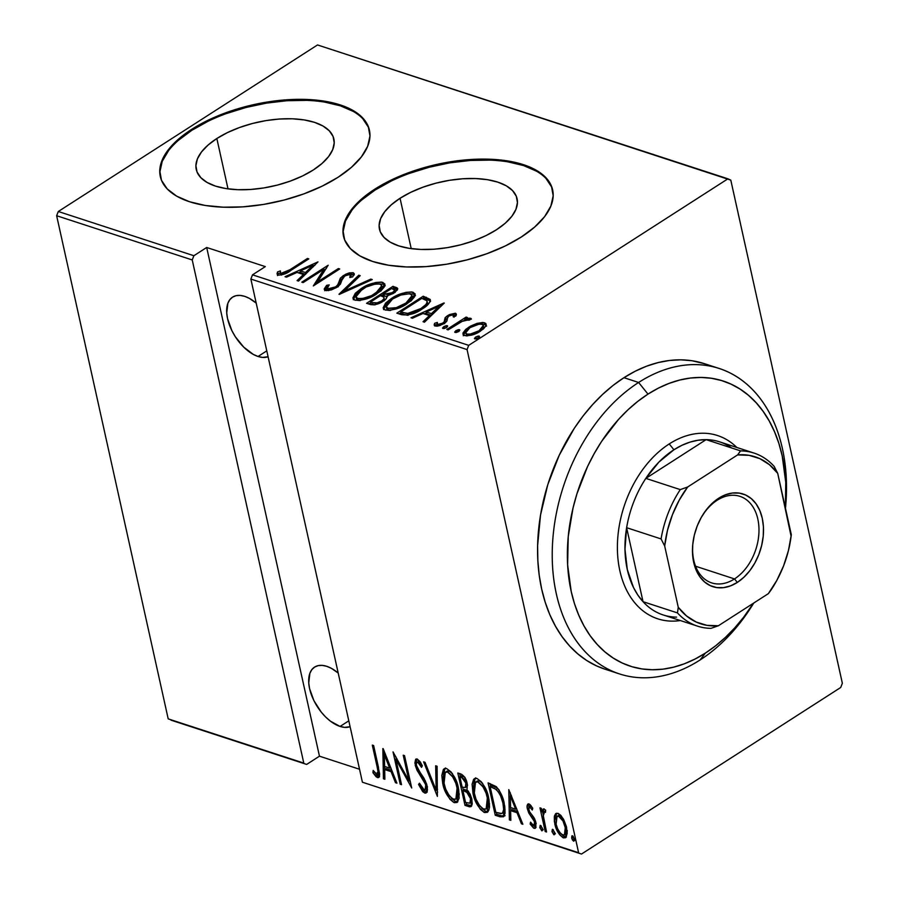 <?xml version="1.0" encoding="UTF-8"?>
<svg xmlns="http://www.w3.org/2000/svg" width="899" height="899" viewBox="0 0 899 899"><rect width="100%" height="100%" fill="white"/><g stroke="black" fill="none" stroke-linecap="round" stroke-linejoin="round"><path stroke-width="1.35" d="M400.055 198.274A70.47 32.87 167.5 0 1 471.874 178.474A70.47 32.87 167.5 0 1 517.082 198.746A70.47 32.87 167.5 0 1 496.506 229.728L485.909 235.639L473.863 240.73L460.827 244.775L447.32 247.652L433.846 249.225L420.923 249.45L409.056 248.315L398.695 245.865L390.245 242.179L384.019 237.415L380.266 231.751L379.12 225.413L380.637 218.626L384.761 211.658L391.312 204.792L400.055 198.274L410.663 192.364L422.71 187.284L435.734 183.227L449.242 180.351L462.715 178.777L475.638 178.553L487.505 179.688L497.866 182.149L506.317 185.823L512.542 190.588L516.296 196.252L517.442 202.601L515.925 209.377L511.812 216.344L505.249 223.21L496.506 229.728A70.47 32.87 167.5 0 1 424.688 249.529A70.47 32.87 167.5 0 1 379.479 229.256A70.47 32.87 167.5 0 1 400.055 198.274L411.225 248.641L400.055 198.274M216.839 138.513A70.47 32.87 167.5 0 1 288.658 118.724A70.47 32.87 167.5 0 1 333.866 138.997A70.47 32.87 167.5 0 1 313.29 169.978L302.682 175.889L290.647 180.969L277.611 185.025L264.104 187.891L250.63 189.475L237.707 189.7L225.84 188.554L215.479 186.104L207.028 182.418L200.803 177.654L197.05 172.001L195.903 165.652L197.42 158.865L201.533 151.909L208.096 145.031L216.839 138.513L227.436 132.602L239.482 127.523L252.518 123.466L266.025 120.601L279.499 119.016L292.422 118.792L304.289 119.938L314.65 122.388L323.101 126.074L329.326 130.838L333.079 136.491L334.226 142.84L332.709 149.627L328.596 156.583L322.033 163.461L313.29 169.978A70.47 32.87 167.5 0 1 241.471 189.768A70.47 32.87 167.5 0 1 196.263 169.495A70.47 32.87 167.5 0 1 216.839 138.513L228.009 188.88L216.839 138.513M369.511 130.602A107.093 49.951 -12.5 0 0 300.457 100.25A107.093 49.951 -12.5 0 0 191.779 130.344L191.577 129.422A107.093 49.951 167.5 0 1 300.716 99.328A107.093 49.951 167.5 0 1 369.422 130.141A107.093 49.951 167.5 0 1 338.148 177.227L351.442 167.315L361.409 156.875L367.657 146.301L369.961 135.985L368.23 126.343L362.522 117.735L353.06 110.498L340.215 104.902L324.472 101.171L306.435 99.441L286.803 99.789L266.318 102.183L245.787 106.554L225.986 112.712L207.68 120.432L191.577 129.422L178.283 139.323L168.315 149.762L162.056 160.348L159.752 170.653L161.483 180.294L167.192 188.902L176.653 196.139L189.509 201.736L205.253 205.466L223.289 207.197L242.921 206.86L263.396 204.455L283.927 200.095L303.727 193.937L322.033 186.205L338.148 177.227A107.093 49.951 167.5 0 1 228.998 207.309A107.093 49.951 167.5 0 1 160.303 176.496A107.093 49.951 167.5 0 1 191.577 129.422L191.779 130.344A107.093 49.951 -12.5 0 0 160.404 176.957M552.739 190.363A107.093 49.951 -12.5 0 0 483.673 160.011A107.093 49.951 -12.5 0 0 374.995 190.105L374.793 189.172A107.093 49.951 167.5 0 1 483.943 159.089A107.093 49.951 167.5 0 1 552.638 189.903A107.093 49.951 167.5 0 1 521.364 236.976L534.658 227.076L544.625 216.637L550.873 206.051L553.188 195.746L551.447 186.104L545.738 177.496L536.287 170.259L523.432 164.663L507.688 160.932L489.652 159.202L470.02 159.539L449.545 161.944L429.003 166.304L409.202 172.462L390.896 180.193L374.793 189.172L361.499 199.084L351.531 209.523L345.272 220.098L342.969 230.414L344.71 240.055L350.408 248.663L359.87 255.9L372.725 261.497L388.469 265.227L406.505 266.958L426.137 266.61L446.612 264.216L467.154 259.856L486.955 253.687L505.26 245.966L521.364 236.976A107.093 49.951 167.5 0 1 412.214 267.07A107.093 49.951 167.5 0 1 343.519 236.257A107.093 49.951 167.5 0 1 374.793 189.172L374.995 190.105A107.093 49.951 -12.5 0 0 343.632 236.718M258.047 356.476L266.778 350.868L258.047 356.476A34.803 19.081 57.3 0 1 230.537 327.742A34.803 19.081 57.3 0 1 232.571 297.131A34.803 19.081 57.3 0 1 244.719 296.355A34.803 19.081 57.3 0 1 256.193 303.098L249.495 298.446L244.719 296.355L240.202 295.423L236.111 295.67L232.605 297.108L229.829 299.67L227.874 303.255L226.717 312.931L227.559 318.651L231.931 330.742L235.28 336.653L243.696 347.093L253.271 354.386L258.047 356.476L262.564 357.409L268.082 356.746A34.803 19.081 57.3 0 1 258.047 356.476M340.069 726.437L348.801 720.829L340.069 726.437A34.803 19.081 57.3 0 1 312.56 697.703A34.803 19.081 57.3 0 1 314.583 667.092A34.803 19.081 57.3 0 1 326.742 666.316A34.803 19.081 57.3 0 1 338.215 673.07L331.517 668.406L326.742 666.316L322.224 665.384L318.134 665.631L314.628 667.069L311.852 669.631L309.897 673.216L308.739 682.892L309.582 688.612L313.942 700.703L321.269 712.143L325.708 717.054L330.439 721.178L340.069 726.437L344.587 727.37L350.104 726.707A34.803 19.081 57.3 0 1 340.069 726.437M578.608 852.724L362.409 782.209L250.866 279.061L467.064 349.576L578.608 852.724L467.064 349.576L468.705 345.351L252.507 274.836L265.317 266.61L206.691 247.483L193.881 255.721L58.3 211.501L317.516 44.95L727.932 178.811L468.705 345.351L727.932 178.811L730.797 180.126L842.352 683.274L730.797 180.126L317.516 44.95L58.3 211.501L193.881 255.721L206.691 247.483L319.46 756.183L359.533 769.252L319.46 756.183L306.66 764.42L319.46 756.183L206.691 247.483L265.317 266.61L252.507 274.836L250.866 279.061L362.409 782.209L581.484 854.05L840.7 687.499L581.484 854.05L362.409 782.209L578.608 852.724M575.113 840.217L573.202 837.093L571.697 838.059L573.607 841.183L574.36 840.7L573.607 841.183L574.326 838.913L572.416 835.789L571.697 838.059L572.36 839.835L573.607 841.183L574.405 840.509L572.764 835.98L571.854 835.901L571.697 838.059L573.202 837.093L573.079 836.272M553.874 834.755L554.627 834.272L553.874 834.755L554.593 832.485L552.683 829.35L551.964 831.62L553.874 834.755L554.683 834.07L554.481 832.047L552.357 829.327L551.964 831.62L553.469 830.654L553.346 829.833L553.469 830.654L551.964 831.62L554.357 834.699M541.704 830.777L542.457 830.305L541.704 830.777L542.423 828.518L540.513 825.383L539.793 827.653L541.872 830.811L542.311 828.069L540.198 825.361L539.793 827.653L541.299 826.687L541.176 825.866L541.299 826.687L539.793 827.653L542.187 830.732M508.789 789.625L509.385 819.854L510.823 820.326L510.632 810.64L517.026 812.718L521.442 823.787L522.87 824.248L508.789 789.625L509.385 819.854L510.823 820.326L510.632 810.64L517.026 812.718L521.442 823.787L522.87 824.248L508.789 789.625M472.941 793.087L475.605 801.335L480.324 809.269L484.067 812.336L487.348 812.314L488.876 810.078L489.528 806.942L488.977 799.425L486.033 789.749L481.268 781.737L476.942 778.467L474.998 778.388L473.604 779.377L472.11 784.198L472.941 793.087L474.031 792.39L472.941 793.087C474.402 801.414 478.29 807.898 484.606 812.539L487.303 812.348L488.696 798.076C487.247 789.648 483.336 783.119 476.942 778.467L474.369 778.68L472.941 793.087M442.69 783.22L445.353 791.468L450.062 799.402L453.815 802.459L457.097 802.447L459.131 798.188L458.715 789.558L455.782 779.883L451.017 771.87L446.679 768.6L444.747 768.521L443.342 769.51L441.802 775.5L442.69 783.22L443.78 782.523L442.69 783.22C444.151 791.547 448.039 798.031 454.355 802.672L457.04 802.481L458.445 788.209C456.995 779.781 453.074 773.252 446.679 768.6L444.117 768.814L442.69 783.22M420.204 761.869L419.282 761.284L417.765 762.251L421.552 767.341L422.35 765.746L417.203 758.992L415.911 759.082L415.237 765.352L416.349 764.644L415.237 765.352L417.181 770.555L418.271 769.859L417.181 770.555L420.62 775.77L421.856 774.983L420.62 775.77L424.497 781.815L425.53 781.152L424.497 781.815L425.733 785.175L426.767 784.512L425.733 785.175L425.137 789.592L423.991 789.693L419.473 783.22L418.552 784.434L419.698 783.703L418.552 784.434L424.699 793.008L425.733 793.098L427.014 791.828L427.463 789.648L426.677 784.175L423.98 778.231L417.81 769.05L416.406 764.982L416.417 763.172L417.507 762.195L419.473 763.712L421.552 767.341L422.35 765.746L420.17 761.813L417.203 758.992L415.641 759.295L414.877 762.993L416.855 769.915L425.519 784.344L425.969 787.749L424.665 789.771L422.552 788.58L419.473 783.22L418.552 784.434L422.732 791.637L424.699 793.008L426.205 792.041L423.069 789.198M382.839 748.552L383.435 778.781L384.873 779.242L384.682 769.555L391.076 771.645L395.493 782.703L396.92 783.175L383.165 748.653L383.435 778.781L384.873 779.242L384.682 769.555L391.076 771.645L395.493 782.703L396.92 783.175L382.839 748.552M377.086 766.656L378.063 772.005L377.58 774.174L375.962 773.769L373.175 770.421L372.928 772.657L376.164 776.826L377.76 777.669L379.344 776.781L379.659 774.017L373.636 745.552L372.31 745.114L377.086 766.656L378.153 765.97L377.086 766.656C378.445 770.477 378.344 773.028 376.805 774.297L373.175 770.421L372.928 772.657L377.434 777.59L378.76 777.523L378.479 767.409L373.636 745.552L372.31 745.114L377.086 766.656M401.527 784.681L395.886 759.217L411.72 787.996L404.539 755.632L403.224 755.205L408.888 780.714L393.032 751.879L400.212 784.243L401.527 784.681L395.886 759.217L411.72 787.996L404.539 755.632L403.224 755.205L408.888 780.714L393.032 751.879L400.212 784.243L401.527 784.681M437.375 796.368L437.094 766.251L435.667 765.779L436.15 790.187L425.047 762.318L423.62 761.846L437.375 796.368L437.094 766.251L435.667 765.779L436.15 790.187L425.047 762.318L423.62 761.846L437.375 796.368M464.997 805.38L469.66 806.852L471.132 806.527L472.222 804.054L471.84 799.087L470.166 794.188L466.986 789.828L467.345 784.411L464.974 777.702L461.839 774.421L457.816 773.005L464.997 805.38L466.502 804.403L466.109 802.661L466.502 804.403L464.997 805.38L471.02 806.605L471.84 799.087L466.986 789.828L467.154 783.49C466.345 778.905 464.199 775.725 460.693 773.938L457.816 773.005L464.997 805.38M499.968 816.786L503.597 816.697L505.058 813.28L504.755 806.133L502.361 796.997L499.26 790.423L496.237 786.614L488.067 782.872L495.248 815.247L499.968 816.786L501.473 815.82L496.754 814.28L495.248 815.247L499.968 816.786L503.474 816.775L504.249 803.537C503.238 797.458 500.574 791.817 496.237 786.614L488.067 782.872L495.248 815.247L496.754 814.28L496.372 812.527L496.754 814.28L501.473 815.82L499.968 816.786M531.197 805.875L529.623 806.819L532.275 809.999L532.747 808.268L529.028 803.931L527.544 804.436L527.151 807.235L528.792 812.988L534.478 821.664L534.264 825.282L532.601 824.889L530.567 822.147L530.14 824.035L533.545 828.058L534.916 828.384L535.928 827.406L535.68 821.607L533.972 817.652L529.612 811.763L528.612 808.493L529.623 806.819L532.275 809.999L532.747 808.268L530.095 804.627L527.96 803.987M544.187 808.875L542.075 811.797L543.58 810.831L542.075 811.797L541.299 808.325L539.984 807.886L545.232 831.541L546.547 831.98L543.21 815.258L543.423 812.561L544.3 811.662L545.479 812.381L545.671 810.111L543.21 808.943L542.075 811.797L541.299 808.325L539.984 807.886L545.232 831.541L546.3 830.856L545.232 831.541L546.547 831.98L543.254 816L544.603 811.707L545.479 812.381L545.671 810.111L543.176 808.965M566.235 837.059L563.415 837.868L565.561 837.733L566.628 827.608L563.201 818.697L557.987 813.381L555.885 813.516L554.323 816.719L554.391 821.607L555.953 827.754L559.571 834.677L563.021 837.711L565.954 837.407L567.224 833.193L566.37 826.518L563.808 819.798L560.841 815.382L558.346 813.516L555.649 813.696L554.503 815.876L556.717 813.224M56.648 215.726L192.229 259.946L303.783 763.094L168.203 718.874L56.648 215.726L58.3 211.501L56.648 215.726L168.203 718.874L303.783 763.094L192.229 259.946L193.881 255.721L192.229 259.946L56.648 215.726M476.987 323.393L470.447 326.157L465.704 329.416L462.985 332.99L463.356 334.9L466.401 335.889L471.649 335.102L478.762 332.136L483.606 328.742L485.966 325.708L485.674 323.37L482.92 322.471L476.987 323.393L477.245 324.517L476.987 323.393L468.593 327.27L462.895 334.091L464.592 335.574C470.368 335.956 475.638 334.473 480.426 331.135L485.707 326.213L486.19 324.202L484.539 322.763L476.987 323.393M446.837 329.461L448.151 329.888L463.052 320.842L467.368 319.617L468.581 320.179L471.346 318.853L469.323 318.134L464.592 319.325L467.424 317.504L466.109 317.077L446.837 329.461L448.151 329.888L461.513 321.561L471.379 319.111L470.739 318.257L464.592 319.325L467.424 317.504L466.109 317.077L446.837 329.461M434.711 325.753L434.644 323.28L434.15 324.955L435.273 326.022L444.173 323.528L446.623 321.437L447.623 317.223L448.994 315.976L453.163 314.819L453.231 316.808L455.815 316.043L455.299 313.234L449.331 314.605L445.129 317.684L444.331 321.617L442.218 323.483L438.184 324.595L437.049 324.101L437.33 322.426L434.644 323.28L434.442 325.528L436.296 326.191L439.971 325.539L445.567 322.505L446.994 320.819L447.623 317.223L449.433 315.706L452.691 314.74L453.635 315.201L453.231 316.808L455.815 316.043L456.377 314.538L455.579 313.313L456.186 315.246M401.572 314.695L408.09 315.055L418.608 311.088L427.609 304.873L430.048 301.761L430.183 299.401L423.227 296.209L396.852 313.155L401.572 314.695C409.011 315.538 415.877 313.639 422.204 308.975C427.621 305.851 430.284 302.66 430.183 299.401L423.227 296.209L396.852 313.155L401.572 314.695M366.601 303.289L373.681 304.873L382.963 301.379L386.143 298.715L386.694 296.063L393.234 293.49L397.493 289.826L397.156 287.882L392.975 286.343L366.601 303.289L370.669 304.615C375.097 305.087 379.187 304.008 382.963 301.379C385.974 299.592 387.211 297.816 386.694 296.063L393.998 293.007L397.763 288.646L392.975 286.343L366.601 303.289M338.968 294.276L372.253 279.589L370.815 279.117L344.216 291.074L360.207 275.656L358.768 275.195L339.305 294.389L372.253 279.589L370.815 279.117L344.216 291.074L360.207 275.656L358.768 275.195L338.968 294.276M303.132 282.589L323.865 269.262L313.324 285.916L339.698 268.97L338.384 268.543L317.594 281.893L328.191 265.216L301.817 282.162L303.132 282.589L323.865 269.262L313.324 285.916L339.698 268.97L338.384 268.543L317.594 281.893L328.191 265.216L301.817 282.162L303.132 282.589M289.928 269.734L282.859 273.352L280.567 273.161L280.376 270.914L277.544 271.947L277.049 273.723L278.533 275.195L285.208 273.745L308.784 258.89L307.469 258.463L289.928 269.734L290.175 270.846L289.928 269.734L280.982 273.397L280.308 272.633L280.769 274.678L280.376 270.914L277.544 271.947L277.083 274.071L278.173 275.105C283.163 274.948 287.433 273.352 290.973 270.329L308.784 258.89L307.469 258.463L289.928 269.734M317.988 261.89L285.039 276.69L286.478 277.162L297.03 272.408L303.435 274.498L297.086 280.623L298.524 281.084L317.988 261.89L285.039 276.69L286.478 277.162L297.03 272.408L303.435 274.498L297.086 280.623L298.524 281.084L317.988 261.89M324.82 290.22L327.045 287.174L326.629 285.331L324.281 289.478L326.056 290.669L331.473 289.894L337.451 286.95L340.451 284.062L342.8 277.712L346.059 275.173L350.048 274.33L351.026 275.409L349.823 277.51L352.678 276.87L354.228 274.038L353.217 272.723L349.363 272.88L345.564 274.285L340.53 277.971L338.215 284.14L336.237 286.444L332.911 288.231L329.012 288.95L327.45 288.017L329.248 284.882L326.629 285.331L324.258 288.86L325.011 290.343L336.889 287.343L344.856 275.847L350.34 274.409L351.453 277.15M360.926 288.781L355.341 293.231L352.902 297.884L354.588 299.996L359.094 300.536L366.623 298.816L374.546 295.232L380.861 290.894L384.278 286.983L384.806 283.938L381.513 282.072L375.602 282.511L368.332 284.871L360.926 288.781L361.173 289.916L360.926 288.781L352.947 298.288L355.094 300.199C363.106 300.547 370.354 298.434 376.838 293.849L384.907 284.275L382.693 282.342C374.647 282.05 367.388 284.196 360.926 288.781M391.177 298.648L385.592 303.098L383.154 307.75L384.851 309.863L389.346 310.413L396.886 308.683L404.808 305.098L411.124 300.76L414.529 296.85L415.057 293.804L411.764 291.939L405.854 292.377L398.583 294.737L391.177 298.648L391.425 299.783L391.177 298.648L383.199 308.155L385.345 310.065C393.369 310.413 400.606 308.301 407.09 303.716L415.169 294.142L412.956 292.209C404.898 291.917 397.639 294.063 391.177 298.648M443.949 302.974L410.989 317.774L412.427 318.235L422.991 313.493L429.385 315.583L423.036 321.696L424.474 322.168L444.275 303.075L410.989 317.774L412.427 318.235L422.991 313.493L429.385 315.583L423.036 321.696L424.474 322.168L443.949 302.974M443.769 326.652L442.522 328.124L443.769 328.54L446.398 327.517L447.646 326.045L446.398 325.629L443.769 326.652L444.162 328.461L443.769 326.652L442.881 328.495L446.398 327.517L447.275 325.674L443.769 326.652M455.928 330.63L454.68 332.091L455.939 332.506L459.816 330.012L458.557 329.607L455.928 330.63L456.332 332.428L455.928 330.63L455.051 332.461L458.557 331.484L459.445 329.641L455.928 330.63M475.661 337.058L474.414 338.53L475.661 338.934L478.29 337.923L479.549 336.451L478.29 336.035L475.661 337.058L476.065 338.867L475.661 337.058L474.784 338.901L478.29 337.923L479.178 336.08L475.661 337.058M171.068 720.189L306.66 764.42L171.068 720.189M842.352 683.274L840.7 687.499L842.352 683.274M391.11 181.115L374.995 190.105L361.701 200.005M351.734 210.445L345.486 221.03L343.182 231.335M551.649 187.026L545.951 178.418M536.489 171.181L523.634 165.585L507.89 161.854M489.854 160.123L470.222 160.472L449.747 162.865L429.216 167.236L409.416 173.395M207.883 121.354L191.779 130.344L178.485 140.244M168.518 150.695L162.258 161.269L159.955 171.574M368.433 127.276L362.724 118.668M353.273 111.42L340.418 105.835L324.674 102.104M306.638 100.373L287.006 100.71L266.531 103.115L245.989 107.475L226.188 113.634M307.716 259.575L307.469 258.463L307.716 259.575M277.577 274.813L277.544 271.947L277.948 273.802L280.376 272.914L277.948 273.802L277.454 275.577M280.69 274.33L280.364 272.824M281.365 275.105L280.982 273.397L281.365 275.105M303.772 276.027L303.435 274.498L303.772 276.027M298.221 272.802L300.603 271.734L298.221 272.802M313.257 266.048L314.864 265.329L313.257 266.048M305.57 274.296L300.828 272.745L305.57 274.296M313.077 265.205L305.469 272.543L305.806 274.06L305.469 272.543L300.412 270.891L300.828 272.745L300.412 270.891L313.077 265.205L313.414 266.733L313.077 265.205L305.469 272.543L300.412 270.891L313.077 265.205M324.033 269.992L326.382 268.486L324.033 269.992M317.841 283.016L317.594 281.893L317.841 283.016M338.631 269.655L338.384 268.543L338.631 269.655M315.504 284.511L324.281 271.116L323.865 269.262L324.281 271.116L315.504 284.511M338.069 286.893L339.552 283.309L339.137 281.454L337.653 285.05L337.99 286.567L337.653 285.05L335.608 286.882L335.844 287.972L335.608 286.882L328.18 288.793L328.584 290.613L328.18 288.793C327.157 287.714 327.517 286.41 329.248 284.882L326.629 285.331L327.045 287.174L327.674 287.073L324.674 290.714M328.18 288.793L327.472 288.13L328.528 290.624M350.644 274.543L353.622 274.577L353.217 272.723L343.429 275.487L343.699 276.712L343.429 275.487L340.249 278.342L339.137 281.454L339.552 283.309L340.665 280.196L340.249 278.342L340.665 280.196L342.452 278.33M350.34 274.409L349.823 277.51L352.678 276.87L354.206 273.656L353.217 272.723L354.037 274.746M354.262 274.903L349.778 274.723M342.856 278.027L340.53 280.398L338.372 286.444M339.024 285.084L338.631 285.994M328.584 290.647L328.124 288.837M342.834 292.804L344.295 291.4L342.834 292.804M359.106 276.712L358.768 275.195L359.106 276.712M344.441 292.074L344.216 291.074L344.441 292.074M371.04 280.128L370.815 279.117L371.04 280.128M385.21 285.792L383.109 284.185L379.075 283.882L383.109 284.185L382.693 282.342L383.109 284.185L384.918 285.309M353.352 299.131L356.768 294.085M355.746 295.086L353.307 299.738M360.207 300.614L357.375 299.951L356.319 298.434M382.154 287.343L381.019 290.984M382.12 289.062L381.861 289.703M355.948 296.827L356.364 298.682L358.15 300.288L357.746 298.434L355.948 296.827L362.252 289.197C367.556 285.466 373.501 283.769 380.063 284.095L381.817 285.747L375.524 293.411L375.771 294.512L375.524 293.411C370.197 297.176 364.264 298.85 357.746 298.434L358.15 300.288L359.218 300.536M381.457 290.377L381.817 285.747M356.386 297.659L356.116 295.355L357.746 292.816L366.14 287.006L375.535 283.96L379.097 283.882L381.378 284.882L381.704 287.219L380.063 289.77L371.635 295.602L362.23 298.625L358.701 298.67L356.397 297.67M368.781 303.997L370.781 302.716L368.781 303.997M374.984 304.918L371.029 303.828L370.613 301.985L380.423 295.681L383.761 297.075C384.57 298.288 383.862 299.581 381.648 300.951C378.569 302.918 375.546 303.469 372.568 302.615L370.613 301.985L380.423 295.681L383.289 294.681L381.288 295.962L383.761 297.075L384.502 300.288M397.56 289.725L393.38 288.197L392.447 288.793L393.38 288.197L392.975 286.343L393.38 288.197L396.257 289.13L395.852 287.287L396.257 289.13L397.549 289.725M386.93 297.153L386.694 296.063L386.93 297.153M384.48 299.333L384.244 300.805M395.077 291.759L395.111 292.478M387.503 296.524L383.536 295.793L386.795 296.535M391.582 288.512L394.762 290.119L392.638 292.613L392.874 293.692L392.638 292.613L384.019 294.231L384.435 296.086L384.019 294.231L383.131 293.939L383.536 295.793L383.131 293.939L391.582 288.512L394.672 289.905L393.931 291.647L388.334 294.467L383.131 293.939L391.582 288.512M395.178 292.197L394.762 290.119M383.761 297.075L383.839 298.962L381.648 300.951L381.884 302.03L381.648 300.951L377.097 302.862L372.568 302.615L372.973 304.469L374.276 304.806M370.613 301.985L371.029 303.828L372.973 304.469L372.568 302.615L370.613 301.985M409.36 293.748L413.36 294.052L412.956 292.209L413.36 294.052L415.169 295.175M383.615 308.998L388.008 302.682L392.503 299.064C397.819 295.333 403.752 293.636 410.315 293.962L412.068 295.614L405.775 303.278L406.022 304.379L405.775 303.278C400.448 307.042 394.526 308.717 387.997 308.301L388.402 310.155L386.581 308.301M415.462 295.659L413.36 294.052L409.326 293.748L411.641 294.748L411.967 297.086L406.651 302.705L396.212 307.694L387.997 308.301L386.199 306.694L392.503 299.064L400.864 295.029L409.348 293.748M386.008 304.952L383.558 309.604M390.458 310.481L389.469 310.402M412.405 297.209L411.27 300.85M412.371 298.929L412.113 299.569M411.72 300.244L412.068 295.614M386.199 306.694L386.615 308.548L388.402 310.155L387.997 308.301L386.165 306.447L387.019 303.952M399.032 313.863L401.033 312.582L399.032 313.863M430.475 301.064L423.631 298.063L422.699 298.659L423.631 298.063L423.227 296.209L423.631 298.063L426.71 299.064L426.306 297.221L426.71 299.064L430.587 301.255M430.407 300.435L430.183 299.401L430.407 300.435M427.654 303.491L426.946 305.503M407.382 315.257L401.28 313.695L400.875 311.852L421.833 298.378L426.913 300.749L427.621 303.255L427.003 305.424M426.913 300.749C427.396 303.356 425.396 305.952 420.889 308.537L414.911 311.695L409.539 313.268L406.281 313.324L400.875 311.852L401.28 313.695L403.044 314.279L402.64 312.425L400.875 311.852L421.833 298.378L426.913 300.749L427.081 302.626L425.733 304.671L420.889 308.537L421.137 309.638L420.889 308.537L407.708 313.425L408.067 315.055L407.708 313.425L402.64 312.425L403.044 314.279L408.124 315.279M429.722 317.1L429.385 315.583L429.722 317.1M424.182 313.886L426.553 312.818L424.182 313.886M439.206 307.132L440.813 306.402L439.206 307.132M431.52 315.369L426.778 313.83L431.52 315.369M439.027 306.289L431.419 313.627L431.756 315.144L431.419 313.627L426.362 311.975L426.778 313.83L426.362 311.975L439.027 306.289L439.364 307.806L439.027 306.289L431.419 313.627L426.362 311.975L439.027 306.289M456.344 314.066L455.579 313.313L447.578 315.605L445.129 317.684L444.207 321.853L442.757 323.157L437.611 324.483L436.936 323.842L437.611 326.123M453.163 314.819L454.085 317.19M437.611 324.483L437.33 322.426L434.644 323.28L435.049 325.135L437.083 324.483L434.633 325.932M442.993 324.224L442.757 323.157L442.993 324.224M444.533 323.292L444.207 321.853L444.533 323.292M444.623 323.707L444.466 320.01L444.881 321.864L445.544 319.527L445.129 317.684L445.544 319.527L447.994 317.448L445.342 319.83L444.915 322.314M447.871 316.909L447.578 315.605L447.871 316.909M453.59 315.122L455.984 315.167L455.579 313.313M456.22 315.268L453.411 315.167M437.678 326.168L437.33 325.427M444.297 328.427L446.275 327.584M447.477 326.562L447.275 325.674L447.477 326.562M446.803 327.483L444.173 328.506M466.356 318.19L466.109 317.077L466.356 318.19M464.772 320.168L464.592 319.325L464.772 320.168M470.964 319.269L470.739 318.257L470.964 319.269M471.379 319.111L470.739 318.257M469.739 319.977L468.121 320.224M456.467 332.394L458.434 331.562M459.636 330.529L459.445 329.641L459.636 330.529M458.973 331.45L456.344 332.473M482.246 324.303L484.954 324.606L484.539 322.763L484.954 324.606L486.123 325.258M463.367 334.922L465.929 331.428M468.84 328.427L468.593 327.27L468.84 328.427M486.606 326.067L484.954 324.606L481.392 324.37M464.974 332.372L463.277 335.776M467.356 335.889L465.637 332.866L469.885 327.708C473.582 325.146 477.684 324 482.167 324.281L483.415 325.382L479.1 330.708C475.425 333.271 471.368 334.383 466.952 334.057L467.356 335.889L466.064 333.978M483.752 327.022L483.28 329.158M479.1 330.708L479.336 331.798L479.1 330.708L469.986 334.226L466.952 334.057L465.626 332.799L466.817 330.214L469.885 327.708L479.088 324.146L482.167 324.281L483.437 325.573L482.201 328.191L479.1 330.708M483.437 328.888L483.415 325.382M465.637 332.866L467.323 335.889M476.2 338.833L478.167 337.99M479.369 336.956L479.178 336.08L479.369 336.956M478.706 337.889L476.077 338.912M379.367 776.725L377.434 777.59L378.94 776.624L375.479 773.275M374.231 771.814L372.928 772.657L374.231 771.814M377.198 772.533L378.31 773.331M379.322 772.882L376.805 774.297M375.422 773.196L377.67 775.859L379.58 776.736M396.481 782.074L395.493 782.703L396.481 782.074M392.076 771.005L391.076 771.645L392.076 771.005M391.84 770.432L386.188 768.589L384.682 769.555L386.188 768.589L391.84 770.432M384.839 777.871L383.435 778.781L384.839 777.871M384.783 769.488L384.716 766.487L384.783 769.488M384.491 754.778L384.435 751.822L384.491 754.778M384.39 754.845L389.672 768.106L390.66 767.465L389.672 768.106L384.615 766.454L384.39 754.845L385.379 754.205L384.39 754.845L389.672 768.106L384.615 766.454L384.39 754.845M401.28 783.557L400.212 784.243L401.28 783.557M396.324 758.936L395.785 756.542L396.324 758.936M409.955 780.029L408.888 780.714L409.955 780.029M410.483 782.422L409.382 780.399L410.483 782.422M396.886 758.565L395.886 759.217L396.886 758.565M425.137 789.592L427.373 787.434M416.484 762.925L416.765 758.902M426.845 792.165L424.699 793.008L426.216 792.896L427.059 785.647L416.529 765.645C415.956 763.453 416.372 762.318 417.765 762.251L419.282 761.284L417.765 762.251M424.216 790.637L427.239 792.12M418.361 761.374L420.451 762.116M416.451 759.913L416.518 763.195M427.474 786.771L426.71 788.569M427.351 787.513L427.104 788.12M437.611 792.233L436.667 789.85L437.611 792.233M437.555 789.277L436.15 790.187L437.555 789.277M443.353 776.5L444.904 768.476M457.726 801.852L455.86 801.706L454.355 802.672L455.86 801.706L451.601 798.481M445.477 767.937L443.679 771.173L443.387 776.994M454.759 801.223L457.816 801.829M459.175 794.828L457.333 798.233M446.758 771.185L448.567 770.859M451.894 772.994L448.994 770.982L452.5 773.646M447.488 771.949C452.703 775.691 455.917 780.973 457.13 787.771L458.175 787.097L457.13 787.771L455.883 799.166L453.557 799.335C448.399 795.637 445.219 790.401 444.005 783.636L445.286 772.14L448.994 770.982L447.488 771.949L452.725 776.916L455.838 783.31L457.546 789.951L457.456 796.75L455.827 799.2L452.68 798.953L449.298 795.75L445.702 789.198L443.589 781.456L443.477 775.511L444.724 772.612L447.488 771.949M455.883 799.166L457.389 798.188L459.288 793.873M448.994 770.982L445.286 772.14M463.345 790.165L462.704 787.31L463.345 790.165M460.31 776.466L459.67 773.612L460.31 776.466M471.66 805.909L469.064 806.706L470.57 805.74L466.502 804.403L471.717 805.897M468.233 791.12L466.637 792.019L468.143 791.053L465.289 789.771L463.783 790.738L466.637 792.019L470.525 798.649L469.919 803.256L465.57 802.481L462.906 790.446L464.412 789.479L462.906 790.446L465.289 789.771L464.412 789.479L468.503 791.345M469.919 803.256L470.773 802.47M464.626 777.129L463.176 776.376L461.67 777.343L465.862 783.119L465.356 787.546L462.165 787.131L459.872 776.758L461.378 775.781L459.872 776.758L461.67 777.343L463.176 776.376L461.378 775.781L465.019 777.455M467.57 785.175L466.907 786.546M465.862 783.119L466.896 782.456L465.862 783.119L465.401 787.513L462.165 787.131L459.872 776.758L463.906 778.826L465.862 783.119M465.356 787.546L467.502 785.49M470.525 798.649L471.57 797.986L470.525 798.649L469.975 803.223L465.57 802.481L462.906 790.446L467.356 792.615L470.525 798.649M473.604 786.367L475.166 778.343M487.988 811.718L486.112 811.572L484.606 812.539L486.112 811.572L481.864 808.347M475.74 777.804L473.93 781.04L473.638 786.861M485.022 811.089L488.067 811.696M489.427 804.695L487.584 808.1M477.021 781.051L479.684 781.006L482.752 783.512M477.74 781.815C482.954 785.557 486.168 790.839 487.382 797.649L488.438 796.964L487.382 797.649L486.145 809.033L483.808 809.201C478.65 805.504 475.47 800.267 474.256 793.502L475.537 782.006L479.246 780.849L477.74 781.815L482.977 786.794L486.089 793.176L487.797 799.829L487.708 806.617L486.078 809.066L482.932 808.819L479.549 805.616L475.964 799.065L473.852 791.322L473.739 785.378L474.975 782.49L477.74 781.815M482.156 782.86L479.246 780.849L475.537 782.006M486.145 809.033L487.651 808.066L489.55 803.74M490.562 786.344L489.933 783.479L490.562 786.344M504.125 816.135L501.473 815.82L505.103 815.73M496.394 787.591L492.708 786.007L491.202 786.973L492.708 786.007L491.629 785.659L490.124 786.625L496.136 789.423C499.844 793.502 502.103 798.065 502.934 803.11C504.283 807.987 503.912 811.471 501.811 813.539L495.832 812.348L490.124 786.625L491.629 785.659L495.169 786.951M498.473 789.243L497.641 788.457L496.136 789.423L497.641 788.457L499.001 789.816M504.946 810.179L503.316 812.572L505.058 809.572M502.934 803.11L503.991 802.425L502.934 803.11L503.654 809.347L502.642 812.921L500.855 813.662L495.832 812.348L490.124 786.625L494.888 788.558L498.125 791.569L500.619 795.941L502.934 803.11M503.676 812.381L501.811 813.539M522.431 823.147L521.442 823.787L522.431 823.147M518.026 812.089L517.026 812.718L518.026 812.089M517.79 811.516L512.138 809.662L510.632 810.64L512.138 809.662L517.79 811.516M510.789 818.955L509.385 819.854L510.789 818.955M510.733 810.572L510.666 807.572L510.733 810.572M510.441 795.851L510.385 792.907L510.441 795.851M510.34 795.918L515.621 809.179L516.61 808.549L515.621 809.179L510.565 807.538L510.34 795.918L511.329 795.289L510.34 795.918L515.621 809.179L510.565 807.538L510.34 795.918M535.928 827.406L534.107 828.305L535.31 828.226L535.916 822.551L534.568 818.719L529.612 811.763L528.747 809.493L529.623 806.819L531.129 805.852L529.623 806.819M529.028 803.931C527.106 804.212 526.578 805.954 527.466 809.179L528.612 808.437L527.466 809.179L528.792 812.988L529.904 812.269L528.792 812.988L531.478 816.865L532.815 816L531.478 816.865L533.748 819.866L534.793 819.191L533.748 819.866L534.635 822.248L535.669 821.574L533.422 825.383L530.567 822.147L530.14 824.035L531.287 823.304L530.14 824.035L534.107 828.305L535.613 827.338L533.017 825.192M536.141 823.742L533.422 825.383M528.904 803.785L528.781 807.223L528.87 803.886M528.781 807.223L528.972 808.212M536.197 823.551L535.77 824.316L536.197 823.551M532.466 824.428L536.04 827.428M543.221 829.811L541.299 826.687L542.861 829.62M543.187 814.528L542.513 811.516L543.187 814.528M545.581 811.067L544.603 811.707L545.581 811.067M545.614 810.729L544.603 811.707M555.38 833.778L553.469 830.654L555.031 833.587M555.728 819.124L556.009 814.899L554.503 815.876L554.795 823.754L555.885 823.046L554.795 823.754C555.897 829.878 558.773 834.587 563.415 837.868L564.92 836.89L560.358 833.193L557.65 828.811L556.11 824.203L557.02 816.393L558.627 816.281C562.223 818.854 564.46 822.495 565.325 827.204L566.37 826.529L565.325 827.204L564.46 834.823L562.774 834.957C559.189 832.474 556.964 828.889 556.11 824.203L556.391 817.079L560.133 815.314L561.369 815.989M556.459 813.651L555.694 818.607M561.077 833.71L563.325 836.048L566.37 837.036M567.269 830.496L567.123 831.744M566.741 832.957L566.224 833.654M558.571 815.404L560.133 815.314L558.627 816.281L563.01 821.001L565.595 828.687L565.224 833.935L563.875 835.059L561.538 834.294M561.358 815.977L558.526 815.427L557.02 816.393M564.46 834.823L565.965 833.856L567.19 831.317M573.079 836.25L574.764 840.026M252.507 274.836L468.705 345.351L467.064 349.576L250.866 279.061L252.507 274.836M638.605 382.468L647.988 394.11A149.931 104.082 -71.9 0 1 785.378 507.924L785.76 482.381L782.186 455.815L778.871 443.454L774.556 431.857L769.308 421.148L763.172 411.427L756.194 402.786L748.462 395.302L740.034 389.053L730.988 384.109L721.425 380.502L711.435 378.277L701.108 377.445L690.544 378.029L679.846 380.007L669.114 383.379L658.461 388.087L647.988 394.11L637.784 401.381L627.952 409.82L618.591 419.361L601.645 441.353L594.217 453.59L587.575 466.502L576.933 493.843L573.023 508.014L568.235 536.669L567.617 564.819L571.191 591.385L574.517 603.746L578.821 615.343L584.069 626.052L590.205 635.773L597.183 644.414L604.926 651.899L613.354 658.135L622.389 663.091L631.952 666.698L641.953 668.923L652.281 669.744L662.844 669.171L673.542 667.182L684.263 663.822L694.916 659.102L705.4 653.09L700.119 659.945A160.651 111.521 108.1 0 0 753.767 603.027A160.651 111.521 -71.9 0 1 700.119 659.945A160.651 111.521 -71.9 0 1 619.546 673.935A160.651 111.521 -71.9 0 1 552.66 541.479A160.651 111.521 -71.9 0 1 638.605 382.468A160.651 111.521 -71.9 0 1 719.178 368.478A160.651 111.521 -71.9 0 1 785.456 508.295A160.651 111.521 108.1 0 0 638.605 382.468L623.951 377.692L638.605 382.468A160.651 111.521 108.1 0 0 556.335 593.834A160.651 111.521 108.1 0 0 700.119 659.945L705.4 653.09L715.604 645.819L725.426 637.38L734.786 627.839L743.585 617.287L753.418 603.24A149.931 104.082 -71.9 0 1 705.4 653.09A149.931 104.082 -71.9 0 1 571.191 591.385A149.931 104.082 -71.9 0 1 647.988 394.11L638.605 382.468M719.178 368.478L704.513 363.702A160.651 111.521 108.1 0 0 623.951 377.692A160.651 111.521 108.1 0 0 538.007 536.692A160.651 111.521 108.1 0 0 604.892 669.159L619.546 673.935M704.591 363.724L691.927 360.724L680.858 359.836L669.541 360.465L658.079 362.589L646.595 366.185L635.177 371.242L623.951 377.692L613.017 385.48L602.487 394.526L592.463 404.752L583.035 416.046L574.292 428.306L559.223 455.254L547.817 484.55L540.524 515.071L537.613 545.648L537.849 560.594L539.198 575.102L541.67 589.047L545.232 602.296L549.84 614.725L555.47 626.198L562.044 636.616L569.517 645.875L577.81 653.888L586.845 660.574L596.531 665.878L604.96 669.182M717.076 500.305A45.512 31.6 108.1 0 0 700.759 518.363A45.512 31.6 -71.9 0 1 717.076 500.305A45.512 31.6 -71.9 0 1 739.911 496.338A45.512 31.6 -71.9 0 1 758.857 533.871A45.512 31.6 -71.9 0 1 734.505 578.922L737.326 582.417A48.726 33.825 -71.9 0 1 692.983 542.457A48.726 33.825 -71.9 0 1 700.973 517.97A48.726 33.825 -71.9 0 1 718.661 498.248L717.076 500.305L718.661 498.248L725.527 494.753L732.494 493.023L739.281 493.102L745.642 495.001L751.317 498.63L756.093 503.878L759.801 510.52L762.273 518.307L763.442 526.938L763.24 536.085L761.678 545.39L758.835 554.514L754.8 563.089L749.732 570.786L743.833 577.304L737.326 582.417L730.449 585.901L723.493 587.643L716.705 587.564L710.345 585.665L704.67 582.024L699.883 576.787L696.186 570.146L693.702 562.358L692.545 553.728L692.747 544.58L694.298 535.265L697.152 526.151L701.186 517.577L706.254 509.879L712.154 503.35L718.661 498.248A48.726 33.825 -71.9 0 1 762.273 518.307A48.726 33.825 -71.9 0 1 737.326 582.417L734.505 578.922A45.512 31.6 -71.9 0 1 711.682 582.889A45.512 31.6 -71.9 0 1 693.039 542.007A45.512 31.6 108.1 0 0 734.505 578.922L695.579 566.224L734.505 578.922A45.512 31.6 108.1 0 0 757.823 519.038A45.512 31.6 108.1 0 0 717.076 500.305M676.587 617.119A91.035 63.2 -71.9 0 1 643.032 601.689A91.035 63.2 -71.9 0 1 626.625 527.691L624.985 549.233L627.3 569.528L633.435 587.373L637.829 595.026L643.032 601.689L626.625 527.691A91.035 63.2 -71.9 0 1 645.83 478.38A91.035 63.2 -71.9 0 1 673.924 449.758L658.9 462.086L645.83 478.38L706.108 439.645L698.096 440.229L689.971 442.128L681.88 445.32L673.924 449.758L669.227 443.937A96.384 66.908 108.1 0 0 617.624 554.705A96.384 66.908 108.1 0 0 680.363 620.546A96.384 66.908 -71.9 0 1 657.798 618.815A96.384 66.908 -71.9 0 1 617.658 539.344A96.384 66.908 -71.9 0 1 669.227 443.937A96.384 66.908 -71.9 0 1 717.571 435.543A96.384 66.908 -71.9 0 1 736.82 447.455A96.384 66.908 108.1 0 0 669.227 443.937L673.924 449.758A91.035 63.2 -71.9 0 1 706.108 439.645A91.035 63.2 -71.9 0 1 731.741 448.005M697.568 626.165L663.125 614.927A91.035 63.2 108.1 0 1 643.032 601.689L677.475 612.916L678.273 607.308A87.821 60.963 -71.9 0 0 718.391 625.749L711.03 628.345A91.035 63.2 -71.9 0 1 697.568 626.165A91.035 63.2 -71.9 0 1 677.475 612.916A91.035 63.2 108.1 0 0 711.03 628.345L718.391 625.749L768.353 593.643L771.308 589.62A91.035 63.2 108.1 0 0 776.275 581.383L776.691 580.63A87.821 60.963 -71.9 0 1 768.353 593.643L776.792 580.451L783.568 565.887L788.468 550.458L791.311 534.68L777.714 473.357L774.106 466.311A91.035 63.2 108.1 0 0 740.551 450.882L737.596 454.916L687.634 487.011L680.273 489.607L645.83 478.38L706.108 439.645L740.551 450.882A91.035 63.2 -71.9 0 1 754.025 453.074A91.035 63.2 -71.9 0 1 774.106 466.311L777.714 473.357L769.454 464.704L759.801 458.625L749.058 455.332L737.596 454.916L687.634 487.011L679.194 500.215L672.407 514.779L667.519 530.208L664.676 545.985L678.273 607.308L677.475 612.916L643.032 601.689L626.625 527.691L661.08 538.928L664.676 545.985L678.273 607.308L686.521 615.95L696.186 622.029L706.929 625.333L718.391 625.749L768.353 593.643L771.308 589.62A91.035 63.2 -71.9 0 0 776.489 581.001M791.109 536.298L777.714 473.357A87.821 60.963 -71.9 0 0 737.596 454.916L740.551 450.882L706.108 439.645A91.035 63.2 108.1 0 1 719.571 441.836L754.025 453.074M645.83 478.38A91.035 63.2 108.1 0 0 626.625 527.691L661.08 538.928A91.035 63.2 -71.9 0 1 680.273 489.607L645.83 478.38M791.311 534.68A87.821 60.963 -71.9 0 1 791.086 536.501A87.821 60.963 -71.9 0 1 776.691 580.63M680.273 489.607A91.035 63.2 108.1 0 0 661.08 538.928L664.676 545.985A87.821 60.963 -71.9 0 1 687.634 487.011L680.273 489.607M369.624 131.063L369.422 130.141M552.84 190.824L552.638 189.903M343.721 237.179L343.519 236.257M160.505 177.429L160.303 176.496M700.546 518.734L700.973 517.97M693.095 541.603L692.983 542.457"/></g></svg>
